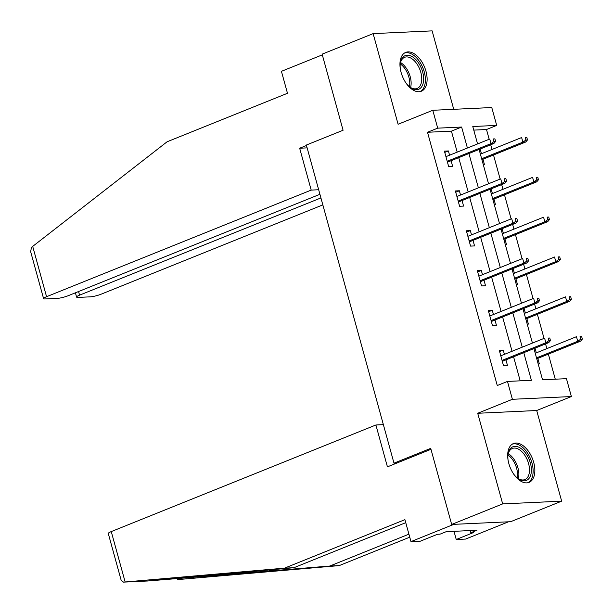 <?xml version="1.0" encoding="UTF-8"?>
<svg xmlns="http://www.w3.org/2000/svg" width="613" height="613" viewBox="0 0 613 613"><rect width="100%" height="100%" fill="white"/><g stroke="black" fill="none" stroke-linecap="round" stroke-linejoin="round"><path stroke-width="0.92" d="M533.701 462.378A20.926 11.984 68.1 0 0 513.449 443.544A20.926 11.984 68.1 0 0 508.828 463.535A20.926 11.984 68.1 0 0 529.088 482.37A20.926 11.984 68.1 0 0 533.701 462.378M425.966 71.238A20.926 11.984 68.1 0 0 405.706 52.404A20.926 11.984 68.1 0 0 401.094 72.403A20.926 11.984 68.1 0 0 421.353 91.23A20.926 11.984 68.1 0 0 425.966 71.238M533.946 348.582L542.543 379.792L566.458 378.673L571.385 396.55L512.391 399.293L507.472 381.424L531.387 380.313L523.778 352.682M536.697 410.518L477.711 413.269L502.675 503.901L451.666 524.452L510.652 521.701L561.661 501.158L536.697 410.518L571.385 396.55M453.727 109.306L432.127 30.872L373.133 33.623L398.098 124.255L432.786 110.286L491.772 107.536L496.699 125.404L472.784 126.523L477.581 143.925M489.174 139.251L486.5 129.519L496.699 125.404M555.271 379.194L548.367 354.138M546.85 348.621L545.547 343.908M544.03 338.391L537.394 314.308M535.877 308.791L534.582 304.079M533.057 298.569L526.421 274.478M524.904 268.961L523.609 264.257M522.092 258.74L515.456 234.649M513.932 229.132L512.637 224.427M511.119 218.91L504.484 194.819M502.966 189.302L501.664 184.597M500.147 179.08L493.511 154.989M491.994 149.48L490.699 144.768M502.675 503.901L561.661 501.158M451.666 524.452L430.709 448.371L393.983 463.16L306.354 145.043L343.081 130.255L322.124 54.166L373.133 33.623M393.983 463.16L396.925 463.03M486.5 129.519L473.772 130.109M479.113 149.511L480.285 149.457L481.458 153.725M483.335 164.836L484.5 164.774L482.975 159.234M490.086 189.34L491.251 189.287L492.431 193.547M494.308 204.658L495.473 204.604L493.948 199.064M501.059 229.17L502.223 229.116L503.396 233.377M505.281 244.487L506.445 244.434L504.92 238.894M512.031 269L513.196 268.946L514.368 273.206M516.246 284.317L517.41 284.263L515.885 278.723M522.996 308.829L524.161 308.776L525.341 313.036M527.218 324.147L528.383 324.093L526.858 318.553M533.969 348.659L535.134 348.598L536.306 352.866M538.191 363.976L539.356 363.923L537.831 358.383M457.198 152.131L451.421 131.151L427.506 132.262L497.266 385.531L507.472 381.424M520.192 380.834L513.571 356.789M512.054 351.272L502.606 316.959M501.082 311.45L491.634 277.137M490.116 271.62L480.661 237.308M479.144 231.791L469.688 197.478M468.171 191.961L458.723 157.648M449.574 155.204L448.394 150.944L444.41 151.127L448.632 166.452L452.616 166.261L451.091 160.721M460.539 195.034L459.367 190.773L455.382 190.957L459.604 206.274L463.589 206.091L462.064 200.551M471.512 234.863L470.34 230.603L466.355 230.787L470.569 246.104L474.554 245.92L473.029 240.38M482.485 274.693L481.305 270.433L477.32 270.617L481.542 285.934L485.527 285.75L484.002 280.21M493.45 314.523L492.277 310.262L488.293 310.446L492.515 325.764L496.499 325.58L494.975 320.04M504.422 354.352L503.25 350.084L499.266 350.276L503.48 365.593L507.472 365.409L505.94 359.862M477.711 413.269L512.391 399.293M427.506 132.262L437.713 128.155L432.786 110.286M479.098 149.442L488.546 183.754M490.071 189.271L499.518 223.584M501.036 229.101L510.491 263.414M512.008 268.923L521.456 303.236M522.981 308.753L532.429 343.065M467.405 148.024L461.627 127.044L437.713 128.155M522.253 347.165L512.805 312.852M511.288 307.335L501.832 273.023M500.315 267.506L490.867 233.193M489.343 227.684L479.895 193.371M478.378 187.854L468.922 153.541M451.421 131.151L461.627 127.044M444.762 152.407L448.394 150.944M479.22 149.886L480.285 149.457M490.193 189.716L491.251 189.287M455.735 192.237L459.367 190.773M501.158 229.546L502.223 229.116M466.708 232.066L470.34 230.603M512.131 269.375L513.196 268.946M477.673 271.896L481.305 270.433M523.104 309.197L524.161 308.776M488.645 311.726L492.277 310.262M534.076 349.027L535.134 348.598M499.618 351.548L503.25 350.084M447.459 162.184L493.879 143.488L491.005 143.618L447.206 161.265M494.017 141.503L495.61 141.427L494.906 138.875L493.312 138.944L494.017 141.503L491.005 143.618L489.741 139.028L445.935 156.667M493.312 138.944L494.906 138.875M493.879 143.488L495.61 141.427M527.494 139.94L526.797 137.389L525.203 137.465L525.9 140.017L527.494 139.94L525.762 142.001L522.897 142.132L521.625 137.542L480.393 154.147M525.203 137.465L526.797 137.389M525.9 140.017L522.897 142.132L481.657 158.744M525.762 142.001L481.91 159.664M400.304 68.771A18.114 10.367 -111.9 0 1 400.335 63.162A18.114 10.367 -111.9 0 1 418.848 63.43A18.114 10.367 -111.9 0 1 422.748 84.632A18.114 10.367 -111.9 0 1 410.02 87.207A18.114 10.367 -111.9 0 1 406.113 83.184M409.576 86.847A16.773 9.601 68.1 0 0 417.147 88.441A16.773 9.601 68.1 0 0 417.307 64.511A16.773 9.601 68.1 0 0 404.611 57.331A16.773 9.601 68.1 0 0 400.258 63.729M419.997 91.621A20.796 11.908 68.1 0 0 419.874 62.089A20.796 11.908 68.1 0 0 404.465 53.063M508.039 459.903A18.114 10.367 -111.9 0 1 508.07 454.302A18.114 10.367 -111.9 0 1 526.582 454.562A18.114 10.367 -111.9 0 1 530.483 475.765A18.114 10.367 -111.9 0 1 517.755 478.339A18.114 10.367 -111.9 0 1 513.847 474.324M517.311 477.987A16.773 9.601 68.1 0 0 524.881 479.581A16.773 9.601 68.1 0 0 525.042 455.643A16.773 9.601 68.1 0 0 512.345 448.471A16.773 9.601 68.1 0 0 508.001 454.869M527.732 482.76A20.796 11.908 68.1 0 0 527.609 453.222A20.796 11.908 68.1 0 0 512.2 444.203M306.477 145.48L299.665 148.223L311.197 190.099L46.557 296.7A8.053 1.295 164.6 0 0 43.584 298.615A8.053 1.295 164.6 0 0 45.224 298.945L57.338 298.378A8.053 1.295 164.6 0 0 68.242 295.688L319.925 194.306M311.197 190.099L318.668 189.746M43.584 298.615L30.65 251.659L31.478 247.338L167.096 141.779L287.482 93.283L281.428 71.33L322.315 54.856M78.564 291.535L79.56 295.159A8.053 1.295 164.6 0 0 76.587 297.075A8.053 1.295 164.6 0 0 78.226 297.405L90.341 296.838A8.053 1.295 164.6 0 0 101.245 294.148L322.836 204.888M79.56 295.159L320.921 197.938M299.665 148.223L307.136 147.879M125.144 581.982L123.519 582.128L121.213 580.45L108.279 533.502A8.053 1.295 -15.4 0 1 111.259 531.586L125.144 581.982L284.539 568.151L404.917 519.655L410.971 541.608L453.819 524.353L508.499 521.801L465.65 539.065L456.248 539.501L473.382 532.597L470.83 532.72L476.952 530.253L446.187 531.686L440.065 534.153L437.513 534.268L420.372 541.172L410.971 541.608M405.752 522.674L293.941 567.707L147.419 581.017L329.817 566.037L408.917 534.176M293.941 567.707L284.539 568.151M453.995 531.318L456.248 539.501M177.594 579.607L339.219 565.6L329.817 566.037M339.219 565.6L409.752 537.187M383.37 424.633L375.899 424.985L111.259 531.586M430.97 449.314L387.431 466.853L375.899 424.985M470.24 530.567L470.83 532.72M458.424 202.014L504.851 183.318L501.978 183.448L458.172 201.095M504.989 181.333L506.583 181.256L505.878 178.705L504.284 178.774L504.989 181.333L501.978 183.448L500.714 178.85L456.907 196.497M504.284 178.774L505.878 178.705M504.851 183.318L506.583 181.256M469.397 241.844L515.817 223.147L512.951 223.278L469.144 240.924M515.962 221.155L517.556 221.086L516.851 218.527L515.257 218.603L515.962 221.155L512.951 223.278L511.686 218.68L467.88 236.327M515.257 218.603L516.851 218.527M515.817 223.147L517.556 221.086M538.467 179.77L537.762 177.218L536.168 177.287L536.873 179.847L538.467 179.77L536.735 181.831L533.862 181.961L532.597 177.364L491.365 193.976M536.168 177.287L537.762 177.218M536.873 179.847L533.862 181.961L492.63 198.574M536.735 181.831L492.883 199.493M549.44 219.6L548.735 217.048L547.141 217.117L547.846 219.669L549.44 219.6L547.708 221.661L544.834 221.791L543.57 217.194L502.338 233.806M547.141 217.117L548.735 217.048M547.846 219.669L544.834 221.791L503.602 238.403M547.708 221.661L503.855 239.323M480.37 281.673L526.789 262.969L523.923 263.107L480.117 280.754M526.927 260.985L528.521 260.916L527.824 258.357L526.222 258.433L526.927 260.985L523.923 263.107L522.651 258.51L478.845 276.156M526.222 258.433L527.824 258.357M526.789 262.969L528.521 260.916M491.335 321.503L537.762 302.799L534.888 302.937L491.082 320.584M537.9 300.814L539.494 300.738L538.789 298.186L537.195 298.263L537.9 300.814L534.888 302.937L533.624 298.339L489.818 315.986M537.195 298.263L538.789 298.186M537.762 302.799L539.494 300.738M502.308 361.325L548.735 342.629L545.861 342.759L502.055 360.406M548.873 340.644L550.466 340.567L549.761 338.016L548.168 338.092L548.873 340.644L545.861 342.759L544.597 338.169L500.79 355.816M548.168 338.092L549.761 338.016M548.735 342.629L550.466 340.567M560.412 259.429L559.707 256.87L558.114 256.947L558.811 259.498L560.412 259.429L558.673 261.483L555.807 261.621L554.543 257.023L513.303 273.636M558.114 256.947L559.707 256.87M558.811 259.498L555.807 261.621L514.568 278.233M558.673 261.483L514.828 279.153M571.377 299.251L570.672 296.7L569.079 296.776L569.784 299.328L571.377 299.251L569.646 301.312L566.78 301.45L565.508 296.853L524.276 313.465M569.079 296.776L570.672 296.7M569.784 299.328L566.78 301.45L525.54 318.063M569.646 301.312L525.793 318.982M582.35 339.081L581.645 336.529L580.051 336.606L580.756 339.158L582.35 339.081L580.618 341.142L577.745 341.28L576.481 336.683L535.249 353.295M580.051 336.606L581.645 336.529M580.756 339.158L577.745 341.28L536.513 357.885M580.618 341.142L536.766 358.804M400.534 62.549A16.773 9.601 -111.9 0 1 406.68 68.794A16.773 9.601 -111.9 0 1 410.587 87.513M409.446 86.74A16.222 9.287 68.1 0 0 405.461 69.476A16.222 9.287 68.1 0 0 400.243 63.898M508.269 453.681A16.773 9.601 -111.9 0 1 514.414 459.926A16.773 9.601 -111.9 0 1 518.33 478.646M517.18 477.879A16.222 9.287 68.1 0 0 513.196 460.608A16.222 9.287 68.1 0 0 507.978 455.03M32.681 246.303L46.557 296.7M123.688 582.112L147.419 581.009L123.519 582.128M272.448 569.577L267.889 571.416M76.587 297.075L75.407 292.799"/></g></svg>
